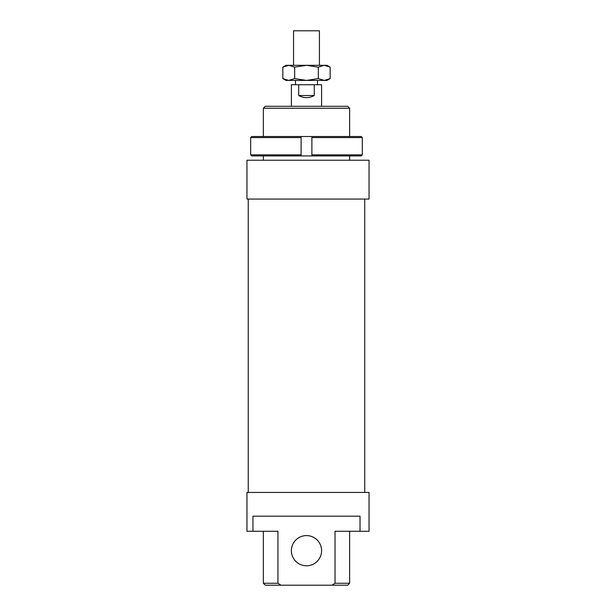 <?xml version="1.0" encoding="UTF-8"?>
<svg xmlns="http://www.w3.org/2000/svg" width="616" height="616" viewBox="0 0 616 616"><rect width="100%" height="100%" fill="white"/><g stroke="black" fill="none" stroke-linecap="round" stroke-linejoin="round"><path stroke-width="0.92" d="M293.547 65.311L293.547 30.8L319.435 30.8L319.435 65.311M291.391 106.299L291.391 84.731L321.59 84.731L321.59 106.299M314.268 84.731L314.268 95.519L298.714 95.519L298.714 84.731M314.268 95.519C309.086 98.368 303.896 98.368 298.714 95.519M295.488 84.731L295.488 80.419M251.744 155.917L250.666 154.839L251.744 155.917L301.101 155.917L301.101 136.506L251.744 136.506L250.666 137.584L251.744 136.506M250.666 154.839L250.666 137.584L250.666 154.839L301.101 154.839L301.101 155.917L311.881 155.917L311.881 154.839L311.881 155.917L361.23 155.917L362.316 154.839L361.23 155.917M361.23 136.506L311.881 136.506L311.881 137.584L362.316 137.584L361.23 136.506L362.316 137.584L362.316 154.839L311.881 154.839L311.881 136.506L301.101 136.506L301.101 137.584L250.666 137.584M330.153 78.586L326.981 80.419L285.993 80.419L282.829 78.586L288.742 80.419L294.656 78.586L306.491 80.419L318.318 78.586L324.239 80.419L330.153 78.586L330.153 67.144L324.239 65.311L318.318 67.144L318.318 78.586M318.318 67.144L306.491 65.311L294.656 67.144L294.656 78.586M294.656 67.144L288.742 65.311L282.829 67.144L282.829 78.586M282.829 67.144L285.993 65.311L326.981 65.311L330.153 67.144M246.954 199.06L369.046 199.06L369.046 160.229L246.954 160.229L246.954 199.06L246.954 160.229M246.954 492.438L246.954 531.269L246.954 492.438L369.046 492.438L369.046 531.269L335.027 531.269L335.027 583.26L331.993 585.2L347.694 585.2L349.634 583.26L335.027 583.26M277.955 583.26L263.348 583.26L265.288 585.2L280.981 585.2L277.955 583.26L277.955 531.269L252.953 531.269L252.953 516.17L360.029 516.17L360.029 531.269M331.993 585.2L280.981 585.2M246.954 531.269L252.953 531.269M347.694 106.299L265.288 106.299L263.348 108.247L349.634 108.247L347.694 106.299M291.391 550.689A15.1 15.1 0 0 0 314.037 563.763A15.1 15.1 0 0 0 314.037 537.606A15.1 15.1 0 0 0 291.391 550.689M263.348 160.229L263.348 155.917M263.348 136.506L263.348 108.247M248.248 492.438L248.248 199.06M317.494 84.731L317.494 80.419M263.348 583.26L263.348 531.269M349.634 583.26L349.634 531.269M349.634 160.229L349.634 155.917M349.634 136.506L349.634 108.247M364.734 492.438L364.734 199.06"/></g></svg>
